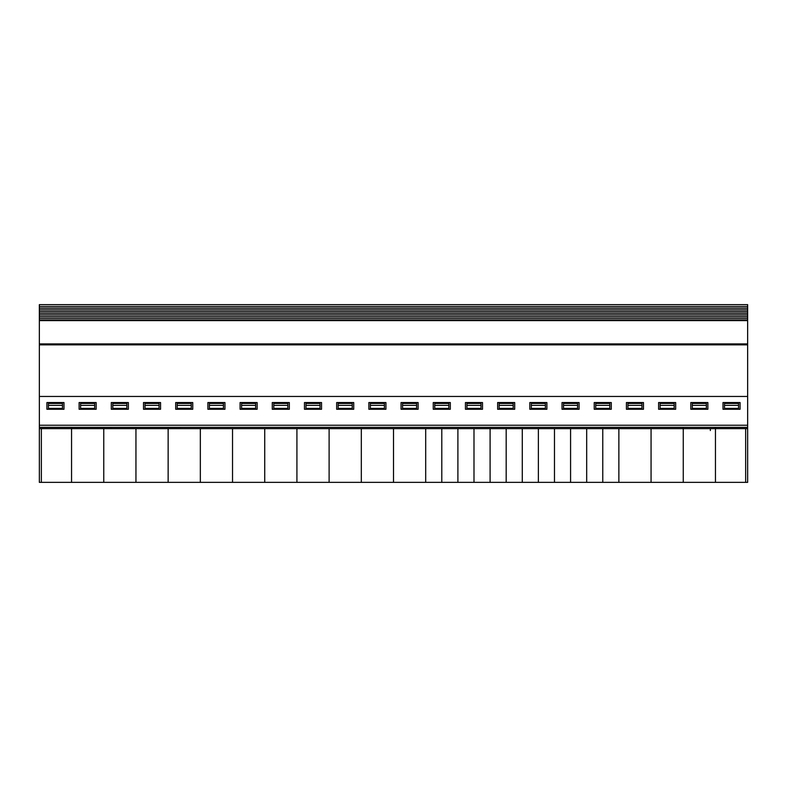 <?xml version="1.0" encoding="UTF-8"?>
<svg xmlns="http://www.w3.org/2000/svg" width="787" height="787" viewBox="0 0 787 787"><rect width="100%" height="100%" fill="white"/><g stroke="black" fill="none" stroke-linecap="round" stroke-linejoin="round"><path stroke-width="1.18" d="M699.358 482.362C684.926 482.362 684.926 482.362 699.358 482.362L710.543 482.362L699.358 482.362M723.184 482.362L722.348 482.362M740.754 482.362L739.928 482.362M722.997 409.26L722.997 402.55L740.065 402.55L740.065 409.26L722.997 409.26M707.867 402.55L707.867 409.26L690.809 409.26L690.809 402.55L707.867 402.55M658.611 409.26L658.611 402.55L675.679 402.55L675.679 409.26L658.611 409.26M643.481 402.55L643.481 409.26L626.413 409.26L626.413 402.55L643.481 402.55M710.346 430.538L710.346 428.62M683.264 427.361L683.264 482.352L715.452 482.352L715.452 427.361L683.264 427.341L71.558 427.361L71.558 482.352L39.36 482.362L39.35 425.236L39.37 428.62L747.65 428.64L747.65 396.451L747.64 344.854L39.35 344.854L39.35 396.451L747.65 396.451M658.788 482.362L657.962 482.362M676.367 482.362L675.531 482.362M644.169 482.362L643.343 482.362M71.558 482.362L683.264 482.362L683.264 428.64M79.28 482.362L78.454 482.362M96.86 482.362L96.034 482.362M111.479 482.362L110.652 482.362M129.058 482.362L128.222 482.362M143.677 482.362L142.84 482.362M161.246 482.362L160.42 482.362M175.865 482.362L175.039 482.362M193.445 482.362L192.618 482.362M208.063 482.362L207.237 482.362M225.643 482.362L224.807 482.362M240.261 482.362L239.425 482.362M257.831 482.362L257.005 482.362M272.45 482.362L271.623 482.362M290.029 482.362L289.203 482.362M304.648 482.362L303.821 482.362M322.227 482.362L321.391 482.362M336.846 482.362L336.01 482.362M354.416 482.362L353.589 482.362M369.034 482.362L368.208 482.362M386.614 482.362L385.787 482.362M401.232 482.362L400.406 482.362M418.812 482.362L417.976 482.362M433.43 482.362L432.594 482.362M451 482.362L450.174 482.362M465.619 482.362L464.792 482.362M483.198 482.362L482.372 482.362M497.817 482.362L496.99 482.362M515.396 482.362L514.56 482.362M530.015 482.362L529.179 482.362M547.585 482.362L546.758 482.362M562.203 482.362L561.377 482.362M579.783 482.362L578.947 482.362M594.401 482.362L593.575 482.362M611.981 482.362L611.145 482.362M626.6 482.362L625.763 482.362M98.837 482.362L76.477 482.362M611.283 409.26L594.224 409.26L594.224 402.55L611.283 402.55L611.283 409.26M595.729 405.384L595.729 408.384L609.787 408.384L609.787 405.384L595.729 405.384L595.729 403.446L609.787 403.446L609.787 405.384M747.65 425.236L39.37 425.236L39.35 396.451M579.094 402.55L562.026 402.55L562.026 409.26L579.094 409.26L579.094 402.55M546.896 402.55L529.828 402.55L529.828 409.26L546.896 409.26L546.896 402.55M514.698 402.55L497.64 402.55L497.64 409.26L514.698 409.26L514.698 402.55M482.51 402.55L465.442 402.55L465.442 409.26L482.51 409.26L482.51 402.55M450.312 402.55L433.253 402.55L433.253 409.26L450.312 409.26L450.312 402.55M418.123 402.55L401.055 402.55L401.055 409.26L418.123 409.26L418.123 402.55M289.341 409.26L272.272 409.26L272.272 402.55L289.341 402.55L289.341 409.26M321.539 409.26L304.471 409.26L304.471 402.55L321.539 402.55L321.539 409.26M257.142 409.26L240.084 409.26L240.084 402.55L257.142 402.55L257.142 409.26M224.954 409.26L207.886 409.26L207.886 402.55L224.954 402.55L224.954 409.26M192.756 409.26L175.698 409.26L175.698 402.55L192.756 402.55L192.756 409.26M160.558 409.26L143.5 409.26L143.5 402.55L160.558 402.55L160.558 409.26M128.37 409.26L111.301 409.26L111.301 402.55L128.37 402.55L128.37 409.26M96.171 409.26L79.113 409.26L79.113 402.55L96.171 402.55L96.171 409.26M63.983 409.26L46.915 409.26L46.915 402.55L63.983 402.55L63.983 409.26M385.925 409.26L368.857 409.26L368.857 402.55L385.925 402.55L385.925 409.26M353.727 409.26L336.669 409.26L336.669 402.55L353.727 402.55L353.727 409.26M39.35 320.614L747.64 320.614L747.64 304.638L39.35 304.638L39.35 344.854M641.976 405.384L641.976 403.446L627.918 403.446L627.918 405.384L641.976 405.384L641.976 408.384L627.918 408.384L627.918 405.384M706.372 408.384L706.372 405.384L692.304 405.384L692.304 408.384L706.372 408.384M692.304 405.384L692.304 403.446L706.372 403.446L706.372 405.384M674.174 405.384L674.174 403.446L660.116 403.446L660.116 408.384L674.174 408.384L674.174 405.384L660.116 405.384M724.493 405.384L724.493 403.446L738.55 403.446L738.55 408.384L724.493 408.384L724.493 405.384L738.55 405.384M47.092 482.352L46.256 482.352M64.662 482.352L63.836 482.352M41.357 482.352L41.357 428.62M103.756 482.362L103.756 428.64M135.944 428.64L135.944 482.362M168.143 482.362L168.143 428.64M200.341 482.362L200.341 428.64M232.529 482.362L232.529 428.64M264.727 482.362L264.727 428.64M296.925 482.362L296.925 428.64M329.114 482.362L329.114 428.64M361.312 482.362L361.312 428.64M393.51 482.362L393.51 428.64M425.698 482.362L425.698 428.64M255.647 403.446L255.647 405.384L241.589 405.384L241.589 403.446L255.647 403.446M255.647 405.384L255.647 408.384L241.589 408.384L241.589 405.384M287.835 403.446L287.835 405.384L273.778 405.384L273.778 403.446L287.835 403.446M287.835 405.384L287.835 408.384L273.778 408.384L273.778 405.384M416.618 405.384L402.56 405.384L402.56 403.446L416.618 403.446L416.618 408.384L402.56 408.384L402.56 405.384M223.449 403.446L223.449 405.384L209.391 405.384L209.391 403.446L223.449 403.446M223.449 405.384L223.449 408.384L209.391 408.384L209.391 405.384M191.251 403.446L191.251 405.384L177.193 405.384L177.193 403.446L191.251 403.446M191.251 405.384L191.251 408.384L177.193 408.384L177.193 405.384M159.063 403.446L159.063 405.384L145.005 405.384L145.005 403.446L159.063 403.446M159.063 405.384L159.063 408.384L145.005 408.384L145.005 405.384M126.864 403.446L126.864 405.384L112.807 405.384L112.807 403.446L126.864 403.446M126.864 405.384L126.864 408.384L112.807 408.384L112.807 405.384M94.676 403.446L94.676 405.384L80.608 405.384L80.608 403.446L94.676 403.446M94.676 405.384L94.676 408.384L80.608 408.384L80.608 405.384M62.478 403.446L62.478 405.384L48.42 405.384L48.42 403.446L62.478 403.446M62.478 405.384L62.478 408.384L48.42 408.384L48.42 405.384M352.232 403.446L352.232 405.384L338.164 405.384L338.164 403.446L352.232 403.446M352.232 405.384L352.232 408.384L338.164 408.384L338.164 405.384M384.42 403.446L384.42 405.384L370.362 405.384L370.362 403.446L384.42 403.446M384.42 405.384L384.42 408.384L370.362 408.384L370.362 405.384M320.034 403.446L320.034 405.384L305.976 405.384L305.976 403.446L320.034 403.446M320.034 405.384L320.034 408.384L305.976 408.384L305.976 405.384M448.816 405.384L448.816 408.384L434.749 408.384L434.749 403.446L448.816 403.446L448.816 405.384L434.749 405.384M481.005 405.384L481.005 408.384L466.947 408.384L466.947 403.446L481.005 403.446L481.005 405.384L466.947 405.384M457.896 482.362L457.896 428.64M513.203 405.384L513.203 408.384L499.145 408.384L499.145 403.446L513.203 403.446L513.203 405.384L499.145 405.384M490.094 482.362L490.094 428.64M545.401 405.384L545.401 408.384L531.333 408.384L531.333 403.446L545.401 403.446L545.401 405.384L531.333 405.384M522.283 482.362L522.283 428.64M577.589 405.384L577.589 408.384L563.531 408.384L563.531 403.446L577.589 403.446L577.589 405.384L563.531 405.384M554.481 482.362L554.481 428.64M586.679 482.362L586.679 428.64M747.64 344.854L747.64 343.909L39.35 343.909M747.64 320.614L747.64 343.909M618.867 482.362L618.867 428.64M651.065 482.362L651.065 428.64M747.65 428.64L747.65 482.362L745.653 482.362L745.653 428.64M715.452 482.362L745.653 482.362M742.731 482.362L720.371 482.362M747.65 427.361L715.452 427.361M71.558 427.341L39.37 427.341M441.792 428.64L441.792 482.362M473.99 428.64L473.99 482.362M506.179 428.64L506.179 482.362M538.377 428.64L538.377 482.362M570.575 428.64L570.575 482.362M602.763 428.64L602.763 482.362M39.35 308.189L747.64 308.189M39.35 306.517L747.64 306.517M39.35 319.906L747.64 319.906M39.35 318.233L747.64 318.233M39.35 316.561L747.64 316.561M39.35 314.889L747.64 314.889M39.35 313.216L747.64 313.216M39.35 311.534L747.64 311.534M39.35 309.862L747.64 309.862"/></g></svg>
